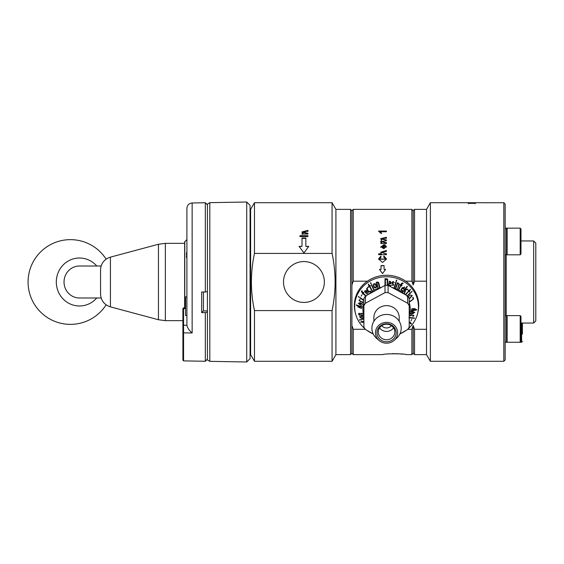 <?xml version="1.0" encoding="UTF-8"?>
<svg xmlns="http://www.w3.org/2000/svg" width="564" height="564" viewBox="0 0 564 564"><rect width="100%" height="100%" fill="white"/><g stroke="black" fill="none" stroke-linecap="round" stroke-linejoin="round"><path stroke-width="0.85" d="M186.903 255.055A11.682 3.109 0 0 1 186.43 254.315L186.43 254.315A11.682 11.308 -0 0 1 186.43 254.308A11.682 2.94 0 0 0 186.903 254.998M186.43 255.95A11.682 2.94 180 0 1 186.43 255.943L186.43 255.95A11.682 11.308 180 0 0 186.903 258.622A11.682 11.266 180 0 1 186.43 255.95A11.682 3.109 180 0 1 186.903 255.196M186.903 251.629A11.682 11.266 0 0 0 186.43 254.301M186.903 265.2L186.903 245.051M186.903 325.329C187.615 328.192 189.356 330.737 192.141 332.964L192.141 202.969C188.954 203.329 187.206 205.106 186.903 208.299L186.903 325.329L183.561 325.202L183.561 308.635L185.57 308.607M186.903 208.299L186.903 239.481L184.639 241.97L184.639 307.845M186.903 231.078L186.903 217.923M184.773 307.838L184.773 241.618M185.57 307.824L183.561 307.859L183.561 308.635A0.67 0.536 180 0 0 182.905 309.178L182.905 311.194M182.905 309.178L182.905 325.738A0.67 0.536 0 0 1 183.561 325.202L183.561 332.866L192.141 332.964M182.905 332.436A0.67 0.43 0 0 0 183.561 332.866L183.561 360.882L182.905 360.213L182.905 325.738M183.561 360.882L205.331 361.263L205.331 312.625L201.686 312.611L201.686 292.011L205.331 292.018L205.331 202.737L192.141 202.969M186.903 315.551L185.57 315.551L185.57 296.89L186.903 296.89M182.905 327.895L182.905 311.328M201.686 292.011L205.331 292.018M205.331 292.032A11717.199 3032.635 -0 0 0 207.432 291.482M203.435 292.018L203.435 310.926L207.432 310.926M203.435 310.926L201.686 312.611M207.432 312.075A11717.199 3032.635 180 0 1 205.331 312.625M209.808 202.659L207.432 204.034L207.432 359.966L209.808 361.341L246.729 361.982L246.729 202.018L209.808 202.659L209.808 361.341M246.729 202.018L250.078 205.367L250.078 358.633L246.729 361.982M165.351 243.352L158.456 244.261L158.456 319.739L165.351 320.648L165.351 243.352L184.639 243.352M100.547 293.992L100.547 270.008L100.547 293.992C100.942 300.506 104.234 304.8 110.424 306.865L158.456 319.739M101.16 266.011L79.475 266.011A15.989 15.447 90 0 0 64.028 282A15.989 15.447 90 0 0 79.475 297.989L101.16 297.989M96.747 297.989A23.984 23.166 -90 0 1 81.674 305.878A23.984 23.166 -90 0 1 56.407 284.277A23.984 23.166 -90 0 1 70.19 260.025A23.984 23.166 -90 0 1 96.747 266.011M365.303 329.305L353.233 329.305L351.901 325.484L351.901 353.297L350.568 354.629L350.568 209.371L335.911 209.371L332.062 202.709L254.47 202.709L254.47 253.419C250.395 272.475 250.395 291.532 254.47 310.581L332.062 310.581C336.13 291.496 336.13 272.44 332.062 253.419L332.062 202.709M351.901 325.484L351.901 210.703L350.568 209.371M350.568 354.629L335.911 354.629L335.911 209.371M335.911 354.629L332.062 361.291L332.062 310.581M303.925 261.569A20.431 20.431 0 0 1 324.251 279.892A20.431 20.431 0 0 1 305.336 302.382A20.431 20.431 0 0 1 283.509 282.705A20.431 20.431 0 0 1 303.925 261.569M332.062 253.419L254.47 253.419M332.062 361.291L254.47 361.291L254.47 310.581M299.928 235.681L307.923 235.681L307.923 236.542L299.928 236.542L299.928 235.681M305.85 238.008L305.85 246.39L308.741 246.39L303.925 252.982L299.117 246.39L302.008 246.39L302.008 238.008L305.85 238.008M302.967 233.334L302.008 231.917L307.923 230.373L307.923 231.113L302.854 232.051L307.923 233.27L307.923 234.053L302.142 234.053L302.142 233.348L302.96 233.348L302.96 233.757L302.142 233.757L302.142 234.455M254.47 361.291L250.627 354.629L250.627 209.371L254.47 202.709M307.923 236.069L299.928 236.069M305.85 246.39L308.741 246.687M302.008 246.39L299.117 246.687M305.85 238.375L302.008 238.375M307.923 233.686L302.854 232.403M307.923 231.543L307.923 230.803L302.022 232.121M383.083 245.523L381.483 246.898L383.083 248.329L383.083 245.523M381.49 247.053L383.083 248.329M385.663 259.186L379.445 259.228L381.038 257.05L380.813 256.112L378.55 259.017L382.554 262.479L386.551 259.031L383.957 255.993L383.703 256.93L385.67 259.08L379.445 259.017M381.038 257.283L380.813 256.352L378.55 259.144M386.551 259.144L383.957 256.232L383.703 257.163M383.858 245.037L380.7 247.088M386.544 247.046L384.733 245.065L384.606 245.89M385.769 247.011L383.858 248.682L385.776 246.856L384.606 245.559L384.733 245.065M386.425 231.522L378.648 231.522M381.518 233.574L380.369 231.733L381.518 233.129L380.587 233.129L378.648 231.057L386.425 231.057L386.425 231.733L380.369 231.733M384.077 265.707L381.024 265.707M385.586 269.5L384.077 269.388L385.586 269.388L382.554 273.596L379.516 269.388L381.024 269.388L379.516 269.5M386.425 240.342L381.532 239.023M386.425 238.438L386.425 237.698L380.707 238.868M381.68 240.074L380.7 241.385L381.609 242.767L380.827 242.781L380.827 243.507L386.425 243.507L386.425 242.71L381.518 241.547L386.425 240.729L386.425 239.954L381.518 238.826L386.425 238.036L386.425 237.289L380.693 238.664L381.68 240.074L380.707 241.526M381.609 242.781L380.827 243.14M386.425 243.07L381.532 241.737M386.425 250.768L380.7 252.362M386.425 254.054L381.518 252.411L386.425 253.793L386.425 254.667L378.684 254.667L378.684 253.793L381.461 253.793L378.684 254.054M380.7 247.229L383.858 244.698L383.858 248.371M380.693 246.905L386.551 246.87L384.733 244.727M381.024 269.388L381.024 265.552L384.077 265.552L384.077 269.388M381.518 252.411L386.425 251.332L386.425 250.479L380.7 252.235L381.461 253.793M353.233 329.305L353.233 354.629L383.019 354.629C382.336 353.55 406.736 353.55 406.066 354.629L411.868 354.629L411.868 329.305L413.2 325.484L414.533 329.305L426.525 329.305L426.525 281.182L414.533 281.182L413.2 285.003L413.2 210.703L411.868 209.371L353.233 209.371L353.233 281.182L351.901 285.003M402.915 354.157L396.203 353.656M394.504 353.635L392.403 353.67M390.168 353.783L387.503 354.009M405.671 281.182L411.868 281.182L413.2 285.003M367.432 281.182L353.233 281.182M407.8 329.305L411.868 329.305M411.868 281.182L411.868 209.371M411.868 354.629L413.2 353.297L413.2 325.484M520.981 341.467L520.184 342.263L520.184 315.614L520.981 316.411L520.981 341.086M505.154 342.263L506.486 342.263L506.486 315.614L505.154 315.614M522.419 334.064L522.419 323.045L522.419 334.064M520.981 233.722L520.981 249.246M520.981 254.011L520.184 254.808L520.184 228.159L520.981 228.956L520.981 253.631M505.154 254.808L506.486 254.808L506.486 228.159L505.154 228.159M503.821 361.291L503.821 202.709L505.154 204.041L505.154 359.959L503.821 361.291L430.374 361.291L430.374 202.709L475.022 202.716M467.838 202.977C467.549 203.477 476.115 203.47 475.833 202.977L467.838 202.977M484.765 202.723L475.755 202.709M484.765 202.765L503.821 202.709M470.108 202.744L474.881 202.744M426.525 281.182L426.525 209.371L430.374 202.709M430.374 361.291L426.525 354.629L426.525 329.305M533.671 240.955L533.671 323.045L535.8 320.909L535.8 243.091L533.671 240.955L520.981 240.955M414.533 281.182L414.533 209.371L426.525 209.371M426.525 354.629L414.533 354.629L414.533 329.305M474.944 202.977L468.726 202.977L474.944 202.977L474.944 203.773L474.944 202.977M394.053 340.444L396.471 338.358A14.657 13.776 180 0 0 397.056 318.618A14.657 13.776 180 0 0 376.04 318.618A14.657 13.776 180 0 0 376.625 338.358L379.043 340.444A11.09 10.42 180 0 0 386.551 343.194A11.09 10.42 180 0 0 394.053 340.444A11.09 10.42 180 0 0 394.497 325.513A11.09 10.42 180 0 0 378.599 325.513A11.09 10.42 180 0 0 379.043 340.444M386.551 341.791A9.595 9.017 180 0 0 394.856 328.269A9.595 9.017 180 0 0 378.24 328.269A9.595 9.017 180 0 0 386.551 341.791M386.551 339.754A8.263 7.762 180 0 0 394.814 331.984A8.263 7.762 180 0 0 386.551 324.222A8.263 7.762 180 0 0 378.289 331.984A8.263 7.762 180 0 0 386.551 339.754M379.572 327.825A8.263 7.762 180 0 0 386.551 331.428A8.263 7.762 180 0 0 393.524 327.825M381.736 325.682A6 5.633 180 0 0 386.551 327.952A6 5.633 180 0 0 391.367 325.682M399.206 321.276L399.206 317.532A12.662 11.893 180 0 0 387.32 305.653A12.662 11.893 180 0 0 373.89 317.532L373.89 321.276M362.264 316.474L363.427 317.342C362.469 318.371 361.355 318.265 360.086 317.031L362.264 316.474M413.377 313.422L412.763 313.485L413.081 311.991L414.371 312.435L413.377 313.422M411.297 310.729L411.776 309.178L414.815 308.931L414.737 309.974L411.297 310.729L411.776 309.178M411.741 295.832L409.725 297.968M403.944 288.049L403.556 288.69L402.287 287.732L404.169 287.358L403.944 288.049M390.697 282.501L390.612 283.262L389.005 283.043C389.386 281.182 389.95 281.006 390.697 282.501L390.711 281.944M387.264 279.547L385.431 278.891L387.264 279.899L387.228 285.024M376.012 286.42L376.118 287.027C374.841 287.859 374.052 287.062 373.749 284.637C374.841 283.621 375.596 284.214 376.012 286.42M366.099 290.798L366.572 291.362L365.507 292.504L364.718 291.144L366.099 290.439L364.725 291.144M359.628 303.002L360.241 303.284L359.952 304.772L358.648 303.517L359.628 302.642L358.633 303.517M361.764 307.147L361.32 308.487L358.267 306.985L358.323 305.984L361.764 306.795L358.323 305.632L358.267 306.626M399.876 333.951L407.666 329.496A25.317 23.794 180 0 0 409.203 326.993L409.203 305.744A25.317 23.794 180 0 0 407.666 303.249L407.666 296.044A25.317 23.794 -0 0 1 409.203 298.539L409.203 305.744M388.081 285.419L388.081 292.617A25.317 23.794 180 0 0 385.015 292.617L385.015 285.419A25.317 23.794 -0 0 1 388.081 285.419L391.959 287.428A23.66 22.236 -0 0 1 403.796 293.851L391.959 287.428M363.893 305.744L363.893 298.539A25.317 23.794 -0 0 1 365.43 296.044L365.43 303.249A25.317 23.794 180 0 0 363.893 305.744L363.893 326.993A25.317 23.794 180 0 0 365.43 329.496L373.22 333.951M388.081 292.617L407.666 303.249M365.43 303.249L385.015 292.617M363.427 317.342L362.264 316.115L360.086 317.031M413.081 311.991L412.763 313.485M414.378 312.435L413.081 311.638M414.815 308.578L411.776 308.818M411.741 295.473C410.444 294.725 409.358 295.317 408.477 297.256L408.484 297.609M402.287 287.732L404.162 287.358M389.005 283.043L389.005 282.691C389.386 280.83 389.95 280.646 390.697 282.148M385.431 278.891L385.395 285.053M376.11 287.027L376.012 286.061C375.596 283.854 374.841 283.262 373.749 284.284L373.763 284.637M366.572 291.362L366.099 290.439M360.241 303.284L359.628 302.642M358.323 305.984L358.323 305.632M407.666 296.044L403.796 293.851M385.015 285.419L365.43 296.044M359.148 313.21L359.078 313.788L359.148 313.21M360.163 319.703L359.606 320.14L360.163 320.063L359.98 319.703L359.416 319.781L359.606 320.14M362.285 321.663L360.932 322.333L362.285 321.663L363.026 322.185M363.893 325.336L363.893 325.696M410.811 323.292L409.683 322.474L410.55 323.63M409.02 317.835L412.918 318.209L412.918 317.849L409.02 317.476M414.385 318.35L414.554 317.983L413.807 318.293L414.385 318.35L413.807 317.934M412.693 312.033L412.284 313.915L414.801 312.322L410.74 314.014C410.867 312.548 411.516 311.885 412.693 312.033L412.693 311.673C411.516 311.525 410.867 312.188 410.74 313.662L410.338 313.704M413.088 298.821L412.799 297.566L413.088 299.181L409.788 301.528M410.5 292.829L407.659 295.48M411.995 291.433L411.466 292.279L411.995 291.785L411.769 291.454L411.241 291.948L411.466 292.279M410.458 289.388L409.203 291.102L410.458 289.741L410.197 289.424L408.942 290.777L408.484 290.206L408.153 290.559L408.618 290.777M408.872 291.094L405.798 294.775L408.872 291.094L409.344 291.673L409.675 291.32M404.726 289.677L403.204 291.673L405.156 289.6L404.31 293.118L404.628 293.435L405.586 289.536L407.737 289.113M402.597 290.566L402.336 291.348L402.597 290.925L401.272 289.642L402.04 288.141L403.641 288.987L402.04 287.781L401.272 289.642M403.048 282.98L401.131 284.834L402.83 283.424M400.919 285.264L399.164 289.212L400.919 285.264L401.709 285.729L401.921 285.299M397.754 283.022L396.09 287.746L397.754 283.022L398.875 284.2M396.189 281.908L394.729 287.245L396.189 282.268L395.794 282.127L394.328 287.104L394.729 287.245M396.739 280.047L396.527 281.133L396.739 280.407L396.337 280.266L396.125 280.999L396.527 281.133M393.305 285.264L392.276 283.156L393.305 285.264L391.437 285.137L393.721 285.194L392.544 282.437M392.727 283.459L392.833 282.07L393.884 282.465L392.96 281.633L392.727 283.107M390.69 285.37L390.633 286.23L390.69 285.729L388.808 284.876L388.949 283.53L390.979 283.805L390.979 283.445L388.949 283.177L388.815 284.876M378.113 282.282L376.815 282.832L378.113 282.282L379.368 286.963L379.776 286.843C379.001 285.095 379.424 280.766 376.273 282.416L377.591 287.125M373.509 289.452L373.876 289.254L371.697 284.594L371.338 284.792L373.509 289.452L372.219 286.336M370.837 283.734L371.204 283.537L370.879 282.853L370.837 283.734L370.52 282.691M369.244 286.131L368.63 286.533L368.87 286.97L369.483 286.561L371.746 290.622L372.092 290.389L369.829 286.329L370.463 285.899L370.224 285.469L369.589 285.899L368.666 284.242L368.32 284.467L369.244 286.131L368.32 284.115M371.746 290.622L369.483 286.202L368.87 286.611L368.63 286.181M367.15 291.066L365.803 292.864L367.15 291.426L364.295 291.087L368.306 292.906C367.39 294.232 366.558 294.218 365.803 292.864M365.966 296.142L363.23 293.428L362.899 293.879L362.567 293.555M366.205 296.171L363.477 293.456L363.999 292.737L363.674 292.413L363.145 293.132L361.996 290.982L361.898 291.651L361.912 290.657L361.425 291.581L362.899 293.879M361.869 294.859L361.115 296.185L361.869 294.859M363.921 300.245L359.987 297.489L359.825 297.863L363.759 300.612L361.355 298.575M358.93 297.235L359.099 296.861L358.521 296.46L358.93 297.235L358.359 296.474M362.779 302.085L360.593 301.366L362.786 302.085L361.848 302.974L363.174 302.156L359.458 300.795L360.015 299.47L358.986 300.337L360.593 301.719M360.713 302.713L360.34 304.955L360.713 303.072L358.21 303.383L362.264 303.855C362.166 305.441 361.524 305.808 360.34 304.955M357.943 305.857L357.879 307.006L362.215 306.894L356.356 304.912L356.335 305.314L357.943 305.857L356.335 304.955M409.203 302.649A23.66 22.236 -0 0 1 409.203 315.502M369.3 293.851A23.66 22.236 -0 0 1 381.144 287.428M363.893 315.502A23.66 22.236 -0 0 1 363.893 302.649M358.951 315.107L363.124 315.431L363.04 315.043L359.289 314.754L359.148 313.57L362.715 313.732L362.624 313.337L358.612 313.584L358.951 314.747M362.201 316.094L359.663 316.919C361.235 318.738 362.638 318.928 363.872 317.497L362.201 316.094M363.893 319.168L360.854 319.584L361.038 319.943L361.038 319.584M363.893 321.261L362.419 321.6L361.665 321.05L362.067 321.677L360.713 321.988L360.932 322.333M362.285 322.023L362.673 322.263M362.673 322.622L363.026 322.545L362.638 321.586M362.067 321.677L362.067 321.325M410.888 324.096L411.382 323.25L409.929 322.502L410.275 322.044L409.605 322.404M409.929 322.502L409.929 322.15M409.358 322.728L409.358 322.368M410.916 323.038L410.811 323.644M410.994 320.796L411.769 319.379M412.918 318.209L413.095 317.842L410.677 317.61M413.56 315.339L412.933 316.623L413.976 315.375L412.39 315.015L410.19 315.805L411.149 314.571L409.802 315.939L412.383 315.05M412.383 315.41L413.504 315.248M410.74 314.014L410.74 313.662M415.118 309.89L415.196 308.698L410.846 311.222L416.69 309.932L416.726 309.537L415.118 309.537M416.69 309.932L416.69 309.58M413.13 298.61L413.088 299.181M409.788 301.888L413.602 298.913L413.081 297.27M409.831 298.391L412.164 295.748M407.053 296.41L410.648 293.047L410.423 292.709L408.371 294.627M408.618 291.13L405.537 294.45L405.798 294.775M408.872 291.454L409.344 291.673M409.344 292.032L409.675 291.68L409.203 291.102M404.628 293.435L405.586 289.889L407.737 289.466L407.356 289.106L405.121 289.522L407.405 286.533L407.109 286.237L402.907 291.736L403.204 292.032M404.726 290.037L405.156 289.952M405.586 289.889L405.586 289.536M405.121 289.522L405.121 289.163M402.04 288.141L402.04 287.781M403.641 289.339L404.599 287.302L400.821 289.762L402.336 291.348M402.83 283.784L403.048 283.339C401.857 282.86 401.103 283.41 400.771 284.975L400.264 284.672L400.052 285.102L400.56 285.053M400.56 285.405L398.797 289.001L399.164 289.212M400.919 285.624L401.709 285.729M401.709 286.082L401.921 285.652L401.131 285.194M397.754 283.382L398.868 283.741M397.775 288.155L398.882 284.207M397.775 288.514L399.347 284.073L397.571 282.698L395.709 287.555L396.09 287.746M392.833 282.07L392.833 281.718M392.96 281.993L392.96 281.633M393.052 281.951L393.052 281.591M393.884 282.465L394.292 282.564C393.03 281.013 392.361 281.33 392.276 283.516L392.135 282.867M388.949 283.53L388.949 283.177M390.979 283.805L391.134 282.261L388.392 284.58M387.651 284.89L387.708 279.779L387.158 278.799L385.008 278.715L384.965 285.906M377.591 287.478L377.993 287.372L376.815 282.832M378.113 282.642L379.368 286.963M376.442 286.35C375.779 283.452 374.743 282.86 373.312 284.587C373.798 287.823 374.884 288.655 376.562 287.076L376.442 286.35M368.87 286.97L368.87 286.611M369.483 286.561L369.483 286.202M369.829 286.329L369.829 285.969M366.537 288.634L366.769 289.29C367.686 291.863 368.997 292.561 370.703 291.398L370.414 290.975L368.898 291.694L366.988 288.719L368.102 287.569L367.834 287.175L366.769 288.93M362.906 293.456L362.906 293.097M362.899 294.239L363.23 293.428M363.23 293.781L364.661 295.205M363.477 293.456L363.477 293.097M359.388 300.541L359.888 299.858M373.107 333.888A31.887 29.962 -0 0 1 367.164 330.511M364.915 328.734A31.887 29.962 -0 0 1 355.595 313.922A31.887 29.962 -0 0 1 386.551 276.748A31.887 29.962 -0 0 1 417.501 313.922A31.887 29.962 -0 0 1 408.181 328.734M405.932 330.511A31.887 29.962 -0 0 1 399.996 333.888M355.595 313.922L355.299 312.794A32.197 30.252 -0 0 1 386.551 275.267A32.197 30.252 -0 0 1 417.797 312.794L417.501 313.922M100.547 270.008L100.766 267.576C101.64 263.402 103.938 260.279 107.668 258.213L110.424 257.135L110.424 306.865M520.184 315.614L507.128 315.614L507.128 342.263L506.324 341.467M522.419 341.467L521.622 342.263L521.622 323.045M506.987 228.159L506.19 228.956M520.184 228.159L507.128 228.159L507.128 254.808L506.324 254.011M506.218 254.808L506.218 315.614M402.449 283.565L402.449 283.206M183.561 307.859L182.905 308.529M207.432 204.838L205.331 202.737M207.432 359.162L205.331 361.263M165.351 320.648L182.905 320.648M110.424 257.135L158.456 244.261M106.124 259.165A42.37 42.37 0 0 0 29.441 292.695A42.37 42.37 0 0 0 106.124 304.835M302.854 232.467L302.854 232.051M302.008 232.333L302.008 231.917M380.693 239.058L380.693 238.664M381.518 241.921L381.518 241.547M381.518 239.221L381.518 238.826M351.901 210.703L353.233 209.371M351.901 353.297L353.233 354.629M520.184 342.263L506.486 342.263M521.622 342.263L508.566 342.263M520.184 254.808L507.128 254.808M533.671 323.045L520.981 323.045M413.2 210.703L414.533 209.371M413.2 353.297L414.533 354.629M468.726 202.977L468.726 203.773M411.734 295.832L411.734 295.473M358.26 306.626L358.26 306.985M359.67 316.919L359.67 316.559M363.872 317.497L363.872 317.137M410.197 315.445L410.197 315.805M412.157 295.748L412.157 295.388M404.599 286.949L404.599 287.302M392.142 282.508L392.142 282.867M387.694 279.427L387.694 279.779M376.548 287.076L376.548 286.724M366.988 288.359L366.988 288.719M507.128 315.614L506.324 316.411M507.128 228.159L506.324 228.956"/></g></svg>
